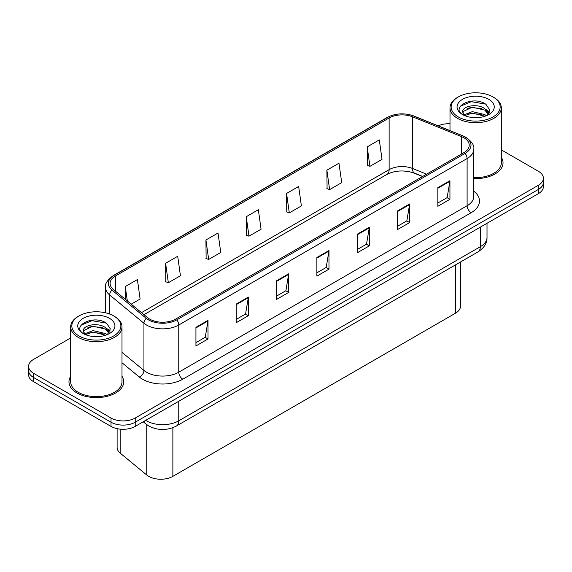 <?xml version="1.0" encoding="UTF-8"?>
<svg xmlns="http://www.w3.org/2000/svg" width="572" height="572" viewBox="0 0 572 572"><rect width="100%" height="100%" fill="white"/><g stroke="black" fill="none" stroke-linecap="round" stroke-linejoin="round"><path stroke-width="0.86" d="M422.544 176.526L413.27 172.78A22.808 13.17 0 0 0 411.232 172.05M460.503 262.012L460.503 306.206A17.103 9.874 180 0 1 455.491 313.191L172.873 476.354A17.103 9.874 180 0 1 146.768 475.039L120.199 453.131A17.103 9.874 180 0 1 117.11 447.468L117.11 428.664M70.685 376.304A27.37 15.802 0 0 0 68.976 381.803A27.37 15.802 0 0 0 76.991 392.978A27.37 15.802 0 0 0 106.821 396.403A27.37 15.802 0 0 0 123.716 381.803A27.37 15.802 0 0 0 122 376.304A27.37 15.802 0 0 1 123.716 381.803A27.37 15.802 0 0 1 106.821 396.403A27.37 15.802 0 0 1 76.991 392.978A27.37 15.802 0 0 1 68.976 381.803A27.37 15.802 0 0 1 70.685 376.304M463.885 137.766A18.247 10.532 180 0 1 469.226 145.216A18.247 10.532 180 0 1 463.885 152.66L175.532 319.14A18.247 10.532 180 0 1 147.683 317.732L113.413 289.475A18.247 10.532 180 0 1 110.11 283.433A18.247 10.532 180 0 1 115.451 275.983L389.132 117.975A18.247 10.532 180 0 1 412.505 116.795L461.447 136.586A18.247 10.532 180 0 1 463.885 137.766M465.136 137.044A20.013 11.554 0 0 0 462.462 135.75L413.513 115.959A20.013 11.554 0 0 0 387.88 117.253L114.2 275.261A20.013 11.554 0 0 0 111.962 290.061L146.232 318.318A20.013 11.554 0 0 0 176.777 319.862L465.136 153.382A20.013 11.554 0 0 0 465.136 137.044M70.685 337.959L33.612 359.366A17.103 9.874 0 0 0 28.6 366.352L28.6 374.731A17.103 9.874 0 0 0 33.612 381.71L111.018 426.405L111.018 422.215A17.103 9.874 0 0 0 135.214 422.215L538.388 189.439A17.103 9.874 0 0 0 543.4 182.461A17.103 9.874 0 0 1 538.388 189.439L135.214 422.215A17.103 9.874 0 0 1 111.018 422.215L33.612 377.52L111.018 422.215L111.018 418.025A17.103 9.874 0 0 0 135.214 418.025L538.388 185.249A17.103 9.874 0 0 0 543.4 178.271A17.103 9.874 0 0 0 538.388 171.285L501.315 149.878M28.6 370.542A17.103 9.874 0 0 0 33.612 377.52A17.103 9.874 0 0 1 28.6 370.542M195.931 327.334L195.931 345.96L208.022 338.974L208.022 320.356L195.931 327.334M195.931 342.657L205.248 337.273L207.979 320.971A4.562 2.631 -120 0 0 208.022 320.356M205.162 337.323L208.022 338.974M236.25 304.061L236.25 322.68L248.341 315.694L248.341 297.075L236.25 304.061M236.25 319.376L245.567 313.999L248.291 297.69A4.562 2.631 -120 0 0 248.341 297.075M245.481 314.042L248.341 315.694M276.569 280.78L276.569 299.406L288.66 292.421L288.66 273.795L276.569 280.78M276.569 296.096L285.878 290.719L288.61 274.417A4.562 2.631 -120 0 0 288.66 273.795M285.8 290.769L288.66 292.421M437.837 187.673L437.837 206.292L449.935 199.313L449.935 180.688L437.837 187.673M437.837 202.988L447.154 197.612L449.885 181.31A4.562 2.631 -120 0 0 449.935 180.688M447.068 197.662L449.935 199.313M397.519 210.946L397.519 229.572L409.616 222.587L409.616 203.968L397.519 210.946M397.519 226.269L406.835 220.892L409.566 204.583A4.562 2.631 -120 0 0 409.616 203.968M406.756 220.935L409.616 222.587M357.2 234.227L357.2 252.845L369.297 245.867L369.297 227.241L357.2 234.227M357.2 249.542L366.516 244.165L369.247 227.863A4.562 2.631 -120 0 0 369.297 227.241M366.438 244.215L369.297 245.867M316.881 257.507L316.881 276.126L328.979 269.14L328.979 250.522L316.881 257.507M316.881 272.823L326.197 267.446L328.929 251.137A4.562 2.631 -120 0 0 328.979 250.522M326.119 267.489L328.979 269.14M473.788 178.578A27.37 15.802 0 0 0 503.024 162.813A27.37 15.802 0 0 0 501.315 157.314A27.37 15.802 0 0 1 503.024 162.813A27.37 15.802 0 0 1 473.788 178.578M450 123.724A17.103 9.874 0 0 0 438.223 125.854M28.6 366.352A17.103 9.874 0 0 0 33.612 373.33L111.018 418.025M165.608 263.277L168.34 282.732L180.437 275.754L177.706 256.292L165.608 263.277L165.809 281.789M131.224 304.161L140.119 299.027L137.387 279.572L125.289 286.551L125.289 299.278M286.565 193.443L289.296 212.898L301.387 205.92L298.663 186.465L286.565 193.443L286.758 211.955M326.884 170.17L329.615 189.625L341.706 182.64L338.974 163.184L326.884 170.17L327.077 188.674M367.203 146.89L369.934 166.345L382.024 159.366L379.293 139.904L367.203 146.89L367.396 165.401M205.927 239.997L208.658 259.459L220.756 252.474L218.025 233.018L205.927 239.997L206.12 258.508M246.246 216.724L248.977 236.179L261.075 229.193L258.344 209.738L246.246 216.724L246.439 235.235M248.977 236.179L246.246 235.156M289.296 212.898L286.565 211.883M329.615 189.625L326.884 188.603M369.934 166.345L367.203 165.329M208.658 259.459L205.927 258.437M168.34 282.732L165.608 281.71M125.289 286.551L127.313 300.936M111.018 426.405A17.103 9.874 0 0 0 135.214 426.405L538.388 193.629A17.103 9.874 0 0 0 543.4 186.651L543.4 178.271M476.884 117.653L472.543 117.525M486.279 115.751L484.77 114.543L472.322 111.633L464.021 114.8M464.779 115.594L472.322 113.113L485.042 116.209M488.474 113.749L484.77 108.63C477.034 102.86 461.111 106.421 462.812 112.255A12.891 7.443 0 0 0 464.893 115.701M462.762 111.683L464.149 115.38M462.848 112.434L463.206 111.476L472.322 107.2L484.77 110.11L488.181 114.128M458.322 116.953A24.517 14.157 0 0 0 492.993 116.953A24.517 14.157 0 0 0 492.993 96.94L493.8 97.404A25.661 14.815 0 0 1 501.315 107.879A25.661 14.815 0 0 1 485.471 121.564A25.661 14.815 0 0 1 457.514 118.354A25.661 14.815 0 0 1 450 107.879A25.661 14.815 0 0 1 457.514 97.404L458.315 96.94A24.517 14.157 0 0 0 458.322 116.953M473.788 177.585A25.661 14.815 0 0 0 501.315 162.813L501.315 107.879M486.715 115.573L489.632 109.853L485.943 104.304C472.901 94.923 449.721 107.279 463.106 114.858L463.77 115.265M488.803 99.356A18.59 10.732 0 0 0 462.512 99.356A18.59 10.732 0 0 0 462.512 114.536A18.59 10.732 0 0 0 488.803 114.536A18.59 10.732 0 0 0 488.803 99.356M493.8 97.404L492.993 96.94A24.517 14.157 0 0 0 458.315 96.94M485.657 109.288L489.425 111.805M460.388 106.17L471.307 101.687L485.692 104.133M467.21 108.344L471.307 107.6L481.574 108.48M487.201 110.882L489.224 112.369M467.21 114.257L471.307 113.513L481.574 114.393M97.576 336.651L93.229 336.522M106.964 334.749L105.462 333.54L93.007 330.623L84.706 333.791M85.471 334.591L93.007 332.103L105.734 335.206M109.159 332.74L105.462 327.627C97.719 321.85 81.803 325.418 83.505 331.245A12.891 7.443 0 0 0 85.585 334.692M83.455 330.68L84.835 334.37M83.533 331.431L83.891 330.466L93.007 326.19L105.462 329.1L108.873 333.126M79.007 335.95A24.517 14.157 0 0 0 113.678 335.95A24.517 14.157 0 0 0 113.685 315.93A24.517 14.157 0 0 0 113.678 315.93L114.486 316.395A25.661 14.815 0 0 1 122 326.869A25.661 14.815 0 0 1 106.163 340.555A25.661 14.815 0 0 1 78.2 337.344A25.661 14.815 0 0 1 70.685 326.869A25.661 14.815 0 0 1 78.2 316.395L79.007 315.93A24.517 14.157 0 0 0 79.007 335.95M70.685 326.869L70.685 381.803A25.661 14.815 0 0 0 78.2 392.278A25.661 14.815 0 0 0 106.163 395.488A25.661 14.815 0 0 0 122 381.803L122 326.869M107.407 334.563L110.317 328.85L106.635 323.294C93.594 313.921 70.413 326.276 83.798 333.848L84.456 334.255M109.488 318.347A18.59 10.732 0 0 0 83.197 318.347A18.59 10.732 0 0 0 83.197 333.526A18.59 10.732 0 0 0 109.488 333.526A18.59 10.732 0 0 0 109.488 318.347M114.486 316.395L113.685 315.93A24.517 14.157 0 0 0 79.007 315.93M106.342 328.278L110.11 330.802M81.074 325.161L91.992 320.678L106.385 323.123M87.895 327.334L91.992 326.591L102.266 327.47M107.886 329.872L109.917 331.367M87.895 333.247L91.992 332.504L102.266 333.383M455.491 264.9L455.491 313.191M120.199 429.15L120.199 453.131M146.768 424.66L146.768 475.039M172.873 427.692L172.873 476.354M473.788 191.205A28.507 16.459 180 0 1 471.142 212.72L182.79 379.2A5.699 3.289 60 0 1 178.757 372.215L467.109 205.734A22.808 13.17 0 0 0 473.788 196.425L473.788 149.22A22.808 13.17 180 0 1 467.109 158.53A5.699 3.289 -120 0 0 465.136 153.382M182.79 379.2A28.507 16.459 180 0 1 142.471 379.2A28.507 16.459 180 0 1 139.275 376.998L122 362.762M146.232 318.318A5.699 3.811 129.5 0 0 143.944 323.252L143.944 370.456A22.808 13.17 0 0 0 146.504 372.215A22.808 13.17 0 0 0 178.757 372.215L178.757 325.01A22.808 13.17 180 0 1 143.944 323.252L109.674 294.995A22.808 13.17 180 0 1 105.548 287.437L105.548 312.82M473.788 149.22C474.531 145.624 471.914 141.656 465.93 137.294L462.927 135.843A5.699 2.667 112 0 0 462.462 135.75M462.927 135.843L413.985 116.052C404.54 112.713 395.574 113.199 387.087 117.51A5.699 3.289 60 0 1 387.88 117.253M114.2 275.261A5.699 3.289 -120 0 0 113.406 275.518C107.422 279.887 104.798 283.855 105.548 287.437M111.962 290.061A5.699 3.811 129.5 0 0 109.674 294.995L109.674 314.057M413.985 116.052A5.699 2.667 112 0 0 413.513 115.959M176.777 319.862A5.699 3.289 60 0 1 178.757 325.01L467.109 158.53L467.109 205.734A5.699 3.289 60 0 0 471.142 212.72M135.214 418.025L135.214 426.405M538.388 185.249L538.388 193.629M33.612 373.33L33.612 381.71M122 352.366L143.944 370.456A5.699 3.811 -50.5 0 1 139.275 376.998M115.451 275.983L115.451 291.162M461.447 136.586L461.447 154.068M412.505 116.795L412.505 168.475A18.247 10.532 0 0 0 389.132 169.655L141.491 312.634M426.612 174.181L412.505 168.475A10.26 4.805 -68 0 0 414.543 173.137C404.433 169.891 395.252 170.299 387.008 174.353L143.965 314.671M389.132 117.975L389.132 169.655A10.26 5.927 60 0 1 387.008 174.353M316.881 258.094L328.929 251.137M357.2 234.813L369.247 227.863M397.519 211.54L409.566 204.583M437.837 188.26L449.885 181.31M276.569 281.374L288.61 274.417M236.25 304.647L248.291 297.69M195.931 327.928L207.979 320.971M145.717 420.341A22.808 13.17 0 0 0 146.504 420.82A22.808 13.17 0 0 0 178.757 420.82L480.33 246.704A22.808 13.17 0 0 0 487.015 237.394C487.18 243.05 484.162 247.898 477.97 251.923L176.39 426.04A11.404 6.585 60 0 0 178.757 420.82L178.757 401.265M480.33 227.148L480.33 246.704A11.404 6.585 60 0 1 477.97 251.923M144.223 421.199A11.404 7.629 129.5 0 0 146.032 424.081L143.229 421.771M387.087 117.51L113.406 275.518M422.708 176.433L414.543 173.137M176.39 426.04C167.217 430.652 158.036 430.652 148.863 426.04L146.032 424.081M487.015 237.394L487.015 223.294M450 130.616L450 107.879"/></g></svg>
